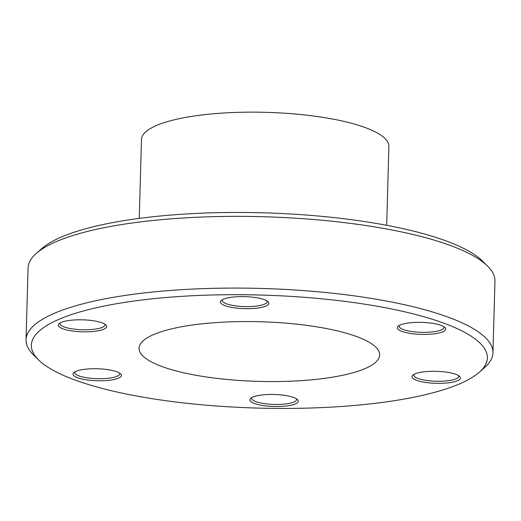 <?xml version="1.0" encoding="UTF-8"?>
<svg xmlns="http://www.w3.org/2000/svg" width="521" height="521" viewBox="0 0 521 521"><rect width="100%" height="100%" fill="white"/><g stroke="black" fill="none" stroke-linecap="round" stroke-linejoin="round"><path stroke-width="0.78" d="M258.273 307.957A24.2 5.998 1.6 0 1 230.601 307.162A24.2 5.998 1.6 0 1 221.288 300.454A24.2 5.998 1.6 0 1 231.005 297.322A24.2 5.998 1.6 0 1 268.068 301.757A24.2 5.998 1.6 0 1 258.273 307.957M222.363 299.712A22.507 5.575 -178.4 0 0 222.187 300.363A22.507 5.575 -178.4 0 0 234.105 305.645A22.507 5.575 -178.4 0 0 257.361 305.938A22.507 5.575 -178.4 0 0 267.175 301.62A22.507 5.575 -178.4 0 0 267.039 300.962M96.131 331.135A24.2 5.998 1.6 0 1 68.459 330.34A24.2 5.998 1.6 0 1 59.153 323.632A24.2 5.998 1.6 0 1 68.863 320.506A24.2 5.998 1.6 0 1 105.926 324.941A24.2 5.998 1.6 0 1 96.131 331.135M60.221 322.896A22.507 5.575 -178.4 0 0 60.045 323.548A22.507 5.575 -178.4 0 0 71.963 328.823A22.507 5.575 -178.4 0 0 95.219 329.116A22.507 5.575 -178.4 0 0 105.04 324.804A22.507 5.575 -178.4 0 0 104.897 324.14M110.843 380.063A24.2 5.998 1.6 0 1 83.178 379.268A24.2 5.998 1.6 0 1 73.865 372.561A24.2 5.998 1.6 0 1 83.575 369.435A24.2 5.998 1.6 0 1 120.644 373.87A24.2 5.998 1.6 0 1 110.843 380.063M74.939 371.825A22.507 5.575 -178.4 0 0 74.763 372.476A22.507 5.575 -178.4 0 0 86.681 377.751A22.507 5.575 -178.4 0 0 109.938 378.044A22.507 5.575 -178.4 0 0 119.752 373.733A22.507 5.575 -178.4 0 0 119.615 373.069M287.703 405.813A24.2 5.998 1.6 0 1 260.031 405.012A24.2 5.998 1.6 0 1 250.718 398.311A24.2 5.998 1.6 0 1 260.435 395.178A24.2 5.998 1.6 0 1 297.498 399.614A24.2 5.998 1.6 0 1 287.703 405.813M251.793 397.569A22.507 5.575 -178.4 0 0 251.617 398.22A22.507 5.575 -178.4 0 0 263.535 403.495A22.507 5.575 -178.4 0 0 286.791 403.795A22.507 5.575 -178.4 0 0 296.605 399.477A22.507 5.575 -178.4 0 0 296.469 398.819M449.838 382.629A24.2 5.998 1.6 0 1 422.173 381.834A24.2 5.998 1.6 0 1 412.86 375.127A24.2 5.998 1.6 0 1 422.57 372.001A24.2 5.998 1.6 0 1 459.639 376.436A24.2 5.998 1.6 0 1 449.838 382.629M413.935 374.391A22.507 5.575 -178.4 0 0 413.759 375.042A22.507 5.575 -178.4 0 0 425.677 380.317A22.507 5.575 -178.4 0 0 448.933 380.61A22.507 5.575 -178.4 0 0 458.747 376.299A22.507 5.575 -178.4 0 0 458.61 375.634M435.126 333.7A24.2 5.998 1.6 0 1 407.455 332.906A24.2 5.998 1.6 0 1 398.148 326.198A24.2 5.998 1.6 0 1 407.858 323.072A24.2 5.998 1.6 0 1 444.921 327.507A24.2 5.998 1.6 0 1 435.126 333.7M399.216 325.462A22.507 5.575 -178.4 0 0 399.04 326.113A22.507 5.575 -178.4 0 0 410.958 331.389A22.507 5.575 -178.4 0 0 434.214 331.682A22.507 5.575 -178.4 0 0 444.035 327.37A22.507 5.575 -178.4 0 0 443.892 326.706M387.845 401.658A228.107 56.535 -178.4 0 0 479.379 372.183A228.107 56.535 -178.4 0 0 391.636 308.973A228.107 56.535 -178.4 0 0 130.856 301.477A228.107 56.535 -178.4 0 0 38.521 359.868A228.107 56.535 -178.4 0 0 387.845 401.658M479.379 372.183L484.764 367.409A233.538 57.883 -178.4 0 0 492.944 352.828A233.538 57.883 -178.4 0 0 369.272 298.084A233.538 57.883 -178.4 0 0 127.945 295.023A233.538 57.883 -178.4 0 0 26.05 339.783A233.538 57.883 -178.4 0 0 33.403 354.801L38.521 359.868M492.944 352.828L494.95 281.112A233.538 57.883 -178.4 0 0 487.597 266.094A233.538 57.883 -178.4 0 0 129.944 223.307A233.538 57.883 -178.4 0 0 36.236 253.486A233.538 57.883 -178.4 0 0 28.056 268.068L26.05 339.783M487.597 266.094L482.479 261.028A228.107 56.535 -178.4 0 0 133.155 219.237A228.107 56.535 -178.4 0 0 41.621 248.712L36.236 253.486M386.686 225.313L388.887 146.453A123.764 30.674 -178.4 0 0 370.6 129.703A123.764 30.674 -178.4 0 0 231.956 112.569A123.764 30.674 -178.4 0 0 141.465 139.543L139.263 218.397M156.821 364.498A120.364 29.834 -178.4 0 0 291.662 381.157A120.364 29.834 -178.4 0 0 379.666 354.931A120.364 29.834 -178.4 0 0 361.88 338.637A120.364 29.834 -178.4 0 0 227.039 321.978A120.364 29.834 -178.4 0 0 139.035 348.204A120.364 29.834 -178.4 0 0 156.821 364.498"/></g></svg>
